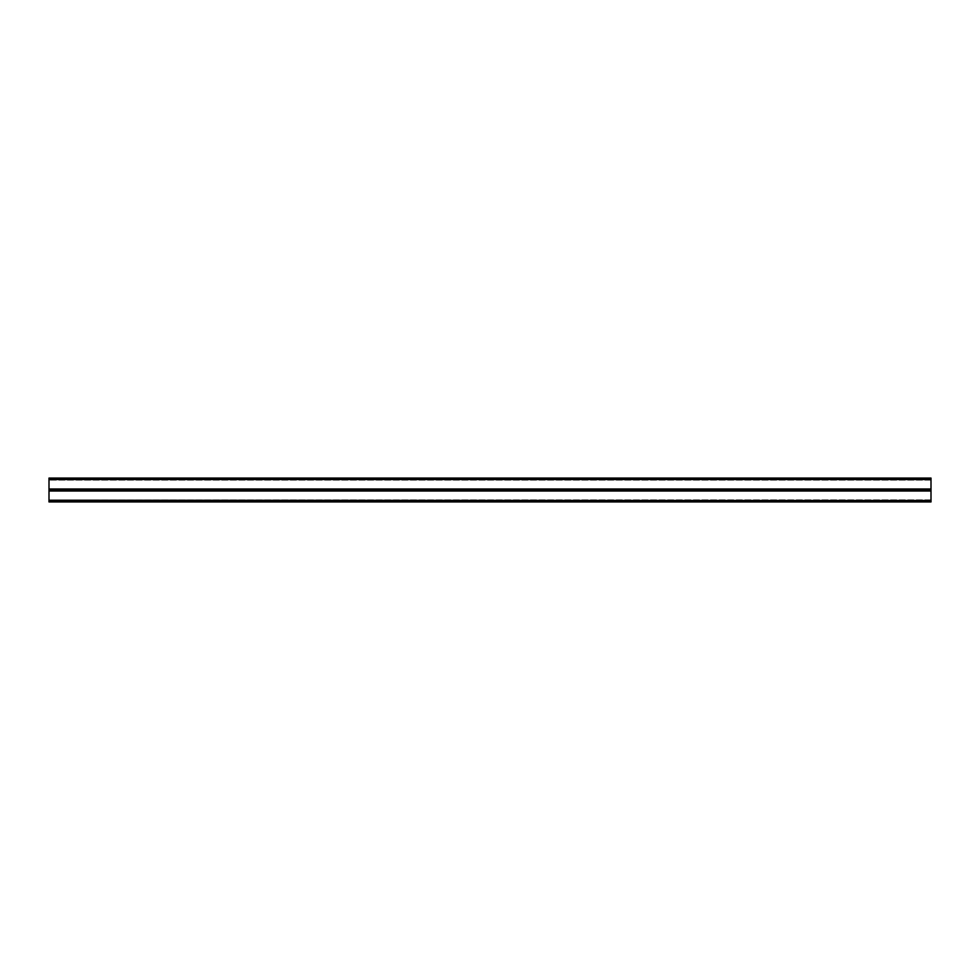 <?xml version="1.0" encoding="UTF-8"?>
<svg xmlns="http://www.w3.org/2000/svg" width="980" height="980" viewBox="0 0 980 980"><rect width="100%" height="100%" fill="white"/><g stroke="black" fill="none" stroke-linecap="round" stroke-linejoin="round"><path stroke-width="0.73" stroke-dasharray="4.9 3.68" d="M49 490.772L931 491.005L49 490.772M931 491.005L931 501.944L931 499.874L931 501.944L49 501.944L49 490L931 490L931 500.486L931 491.005L49 491.005L49 500.486L49 491.005L931 491.005L49 491.005M49 501.172L931 501.172L49 501.172L49 500.266L49 501.944L931 501.944L49 501.944L49 500.486L49 501.172L931 501.172L49 501.172M49 500.266L49 500.939L49 499.874L931 500.266L49 500.266M49 490L49 478.056L931 478.056L49 478.056L49 479.061L49 478.056L931 478.056L931 490M49 479.735L49 479.061L49 479.735L931 479.735L49 479.735M49 478.828L931 478.828L49 478.828M49 489.228L931 489.228L49 489.228M49 500.486L931 500.486M49 500.939L931 500.939L49 500.939M49 479.061L931 479.061L49 479.061M49 479.514L931 479.514M49 488.996L931 488.996M931 499.874L49 499.874L931 499.874M931 480.127L49 480.127L931 480.127"/><path stroke-width="1.47" d="M931 490L49 490L49 501.944L931 501.944L931 478.056L49 478.056L49 479.514L931 479.514M49 490L49 479.514M49 500.486L931 500.486M49 491.005L931 491.005M49 488.996L931 488.996"/></g></svg>

